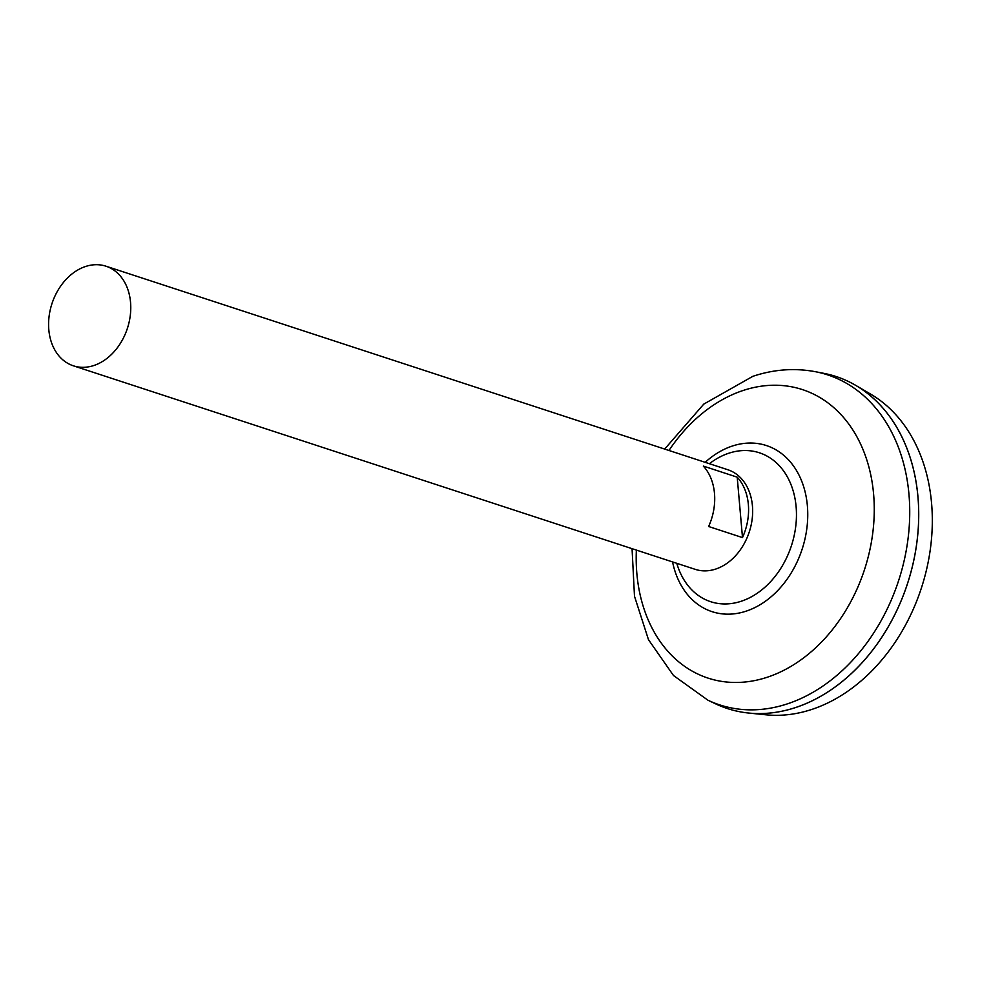 <?xml version="1.0" encoding="UTF-8"?>
<svg xmlns="http://www.w3.org/2000/svg" width="981" height="981" viewBox="0 0 981 981"><rect width="100%" height="100%" fill="white"/><g stroke="black" fill="none" stroke-linecap="round" stroke-linejoin="round"><path stroke-width="1.47" d="M105.985 266.207L727.865 469.752A52.41 39.694 108.1 0 1 752.194 518.851A52.41 39.694 108.1 0 1 715.885 569.005A52.41 39.694 108.1 0 1 695.259 569.36L73.379 365.815A52.41 39.694 108.1 0 1 49.05 316.716A52.41 39.694 108.1 0 1 85.347 266.562A52.41 39.694 108.1 0 1 105.985 266.207A52.41 39.694 108.1 0 1 130.301 315.318A52.41 39.694 108.1 0 1 94.004 365.459A52.41 39.694 108.1 0 1 73.379 365.815M742.494 537.588L708.625 526.503A52.41 39.694 -71.9 0 0 703.34 466.085L737.209 477.171A52.41 39.694 108.1 0 1 742.494 537.588L737.209 477.171M836.07 376.508A174.679 132.325 108.1 0 1 855.861 385.447L870.797 394.215A170.939 129.48 108.1 0 1 928.7 559.354A170.939 129.48 108.1 0 1 812.378 709.238A170.939 129.48 108.1 0 1 765.879 714.793L748.638 713.04A174.679 132.325 108.1 0 1 727.387 708.54M855.861 385.447A174.679 132.325 108.1 0 1 915.028 554.191A174.679 132.325 108.1 0 1 796.167 707.362A174.679 132.325 108.1 0 1 715.676 703.88L707.951 700.226A173.612 131.503 108.1 0 0 787.915 703.684A173.612 131.503 108.1 0 0 909.007 529.458A173.612 131.503 108.1 0 0 815.469 371.713L823.856 373.344A174.679 132.325 108.1 0 1 917.971 532.058A174.679 132.325 108.1 0 1 796.131 707.35A174.679 132.325 108.1 0 1 748.638 713.04M709.386 463.706A78.345 59.351 108.1 0 1 728.552 453.308A78.345 59.351 108.1 0 1 796.118 506.748A78.345 59.351 108.1 0 1 741.489 601.169A78.345 59.351 108.1 0 1 676.792 563.315M668.981 450.475A151.785 114.973 108.1 0 1 742.703 390.622A151.785 114.973 108.1 0 1 873.605 494.166A151.785 114.973 108.1 0 1 767.767 677.074A151.785 114.973 108.1 0 1 636.375 550.096M705.18 462.321A87.395 66.193 108.1 0 1 732.01 446.147A87.395 66.193 108.1 0 1 807.375 505.755A87.395 66.193 108.1 0 1 746.431 611.065A87.395 66.193 108.1 0 1 672.574 561.941M815.469 371.713C794.561 367.814 773.666 369.359 752.795 376.348L703.757 404.123L664.664 449.065M632.058 548.673L634.486 596.24L648.478 639.673L673.481 675.504L707.951 700.226"/></g></svg>
